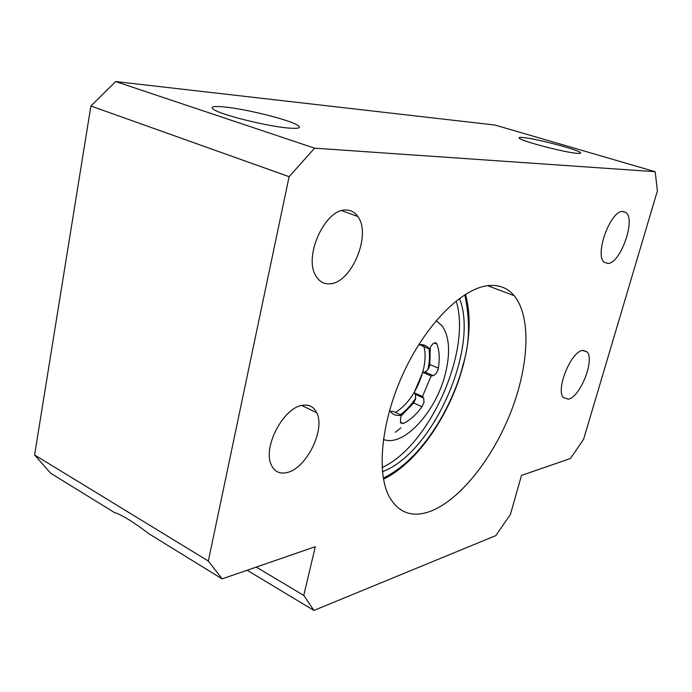 <?xml version="1.0" encoding="UTF-8"?>
<svg xmlns="http://www.w3.org/2000/svg" width="692" height="692" viewBox="0 0 692 692"><rect width="100%" height="100%" fill="white"/><g stroke="black" fill="none" stroke-linecap="round" stroke-linejoin="round"><path stroke-width="1.04" d="M395.348 432.31L400.919 427.846M456.14 300.951C471.961 350.567 429.559 446.011 382.131 467.524M382.46 471.667C432.647 453.407 479.53 347.903 459.436 298.425M430.277 347.522L429.749 365.462C428.651 369.026 426.999 371.189 424.802 371.95L422.726 372.357L414.11 392.71L422.483 396.481L423.738 398.134L423.98 402.545L421.999 406.758C416.022 414.837 409.776 420.416 403.246 423.513L400.72 422.976L400.495 418.66L401.377 415.165C396.395 416.229 392.502 414.69 389.691 410.538L389.553 410.321M429.94 364.537L438.347 368.161L438.148 369.095C437.033 372.668 435.389 374.848 433.201 375.618L431.133 376.033L422.483 396.481M414.11 392.71L415.382 394.371L415.658 398.765L413.678 402.969L401.213 415.823M383.394 439.411C403.436 447.733 436.254 411.541 445.414 373.507C450.613 352.254 449.419 336.251 441.833 325.508L436.124 320.733M438.347 368.161C439.887 358.465 439.403 350.429 436.877 344.036L436.54 343.44C435.086 342.099 433.33 342.912 431.28 345.888L429.351 349.019L420.598 345.135L429.351 349.019M418.66 344.806C423.063 344.08 426.557 345.394 429.152 348.751M420.182 344.616L420.598 345.135M401.377 415.165L392.969 411.256L390.435 411.576M431.133 376.033L422.726 372.357M577.093 153.347C580.104 153.598 581.219 153.356 580.432 152.621C577.846 149.576 536.361 138.677 523.247 137.544C519.718 137.189 518.412 137.431 519.355 138.262C521.759 141.237 564.923 152.543 577.093 153.347M607.827 263.47C620.309 263.782 636.069 219.831 625.966 212.556L622.947 211.423C610.751 209.892 594.264 254.656 604.168 262.138L607.827 263.47M568.426 399.172C580.268 397.087 595.085 359.537 587.024 351.873L582.577 350.446C571.012 351.475 555.486 389.743 563.392 397.615L568.426 399.172M288.789 128.081C298.745 128.842 301.729 127.916 297.724 125.295C289.533 119.837 246.196 109.016 224.45 106.957C212.937 105.867 209.52 106.819 214.191 109.812C222.824 115.356 268.626 126.575 288.789 128.081M287.111 472.532C306.383 468.458 325.586 429.62 316.754 412.778C313.822 406.706 308.987 404.232 302.248 405.348C283.755 407.64 263.021 446.375 270.953 464.116C274.049 471.512 279.438 474.314 287.111 472.532M429.516 511.639C459.116 500.982 492.116 459.471 510.54 412.865C528.965 366.284 531.681 317.005 514.173 295.692C507.824 288.14 499.468 284.749 489.097 285.519C463.571 287.457 427.855 321.806 404.906 369.874C381.88 417.882 375.964 470.837 388.852 495.939C398.004 512.582 411.558 517.806 429.516 511.639M329.617 283.815C351.294 283.599 371.829 234.726 357.833 216.527C354.901 212.323 351.034 210.169 346.234 210.065C325.525 208.119 303.2 256.395 315.863 275.814C319.168 281.488 323.752 284.152 329.617 283.815M655.168 171.702L314.592 148.174L115.685 81.561L494.97 125.044L655.168 171.702L657.4 190.836L583.598 439.282L570.502 458.485L521.509 475.413L510.402 514.493L495.827 535.608L313.917 610.439L247.13 570.243M313.917 610.439L303.762 595.414L315.301 546.689L222.115 578.893L208.327 561.03L289.109 176.685L314.592 148.174M222.115 578.893L149.29 534.008C133.495 521.993 121.87 514.831 114.414 512.521L50.646 473.224L34.6 454.973L90.894 105.997L115.685 81.561M289.109 176.685L90.894 105.997M208.327 561.03L34.6 454.973M303.762 595.414L256.274 567.085M423.461 344.893L423.971 346.562M424.032 346.77C425.701 353.595 425.39 361.648 423.089 370.947C417.57 390.227 408.392 404.067 395.565 412.467M427.846 369.554C429.464 363.265 429.862 356.38 429.04 348.889M400.391 414.707C406.455 410.226 411.593 404.647 415.823 397.978M464.79 294.749C470.301 320.768 469.669 344.235 462.896 365.134C456.582 393.151 428.928 455.604 383.325 478.103M424.802 371.95L433.201 375.618M413.678 402.969L421.999 406.758M434.291 342.955L436.877 344.036M423.686 398.073L415.338 394.31M403.246 423.513L400.365 422.155M383.498 479.106C417.138 463.268 450.682 413.946 463.277 364.978M465.474 294.316C471.001 314.479 470.292 337.938 463.346 364.701M436.54 343.44L434.957 342.782M423.738 398.134L415.382 394.371M580.432 152.621L580.233 153.347M625.966 212.556L622.428 211.441M587.024 351.873L583.148 350.36M316.754 412.778L301.721 405.451M514.173 295.692L487.601 285.684M357.833 216.527L341.805 210.671"/></g></svg>
